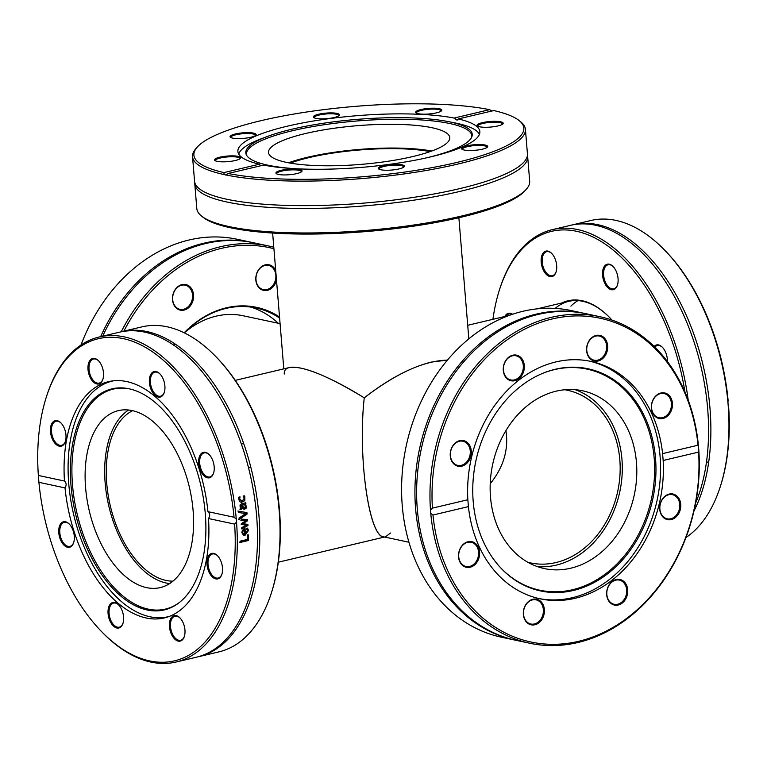 <?xml version="1.0" encoding="UTF-8"?>
<svg xmlns="http://www.w3.org/2000/svg" width="767" height="767" viewBox="0 0 767 767"><rect width="100%" height="100%" fill="white"/><g stroke="black" fill="none" stroke-linecap="round" stroke-linejoin="round"><path stroke-width="1.15" d="M390.432 533.017L385.609 536.775C370.145 543.209 357.297 459.586 364.258 397.833C388.15 379.234 410.489 367.316 431.265 362.091L447.41 360.126C424.007 360.672 396.29 373.241 364.258 397.833C357.729 456.24 368.793 536.047 383.519 536.804L408.936 542.231M505.923 430.613C508.799 449.452 503.564 467.161 490.218 483.737C503.564 467.161 508.799 449.452 505.923 430.613M564.704 389.741A88.282 70.324 -77.9 0 1 567.407 390.25A88.282 70.324 -77.9 0 1 619.937 475.521A88.282 70.324 -77.9 0 1 556.037 562.537A88.282 70.324 -77.9 0 1 530.543 562.92A88.282 70.324 -77.9 0 1 527.869 562.288M284.25 374.047C283.311 358.985 318.717 369.512 364.258 397.833C327.758 375.725 302.86 365.61 289.543 367.498L235.248 380.365M172.987 581.137A88.282 49.932 76.7 0 1 165.988 580.418A88.282 49.932 76.7 0 1 109.067 500.122A88.282 49.932 76.7 0 1 132.614 410.7M290.271 163.112A88.282 18.868 175.3 0 1 430.047 151.617M184.387 332.907A103.737 82.625 -77.9 0 1 255.957 307.96A103.737 82.625 -77.9 0 1 279.629 318.094M279.533 316.982A104.465 83.21 102.1 0 0 184.147 332.792M174.809 343.846A104.465 83.21 102.1 0 0 173.783 345.255M123.87 331.143A165.528 131.847 -77.9 0 1 273.924 248.719M275.717 270.53A13.097 10.431 102.1 0 0 259.179 268.939A13.097 10.431 102.1 0 0 260.77 289.217A13.097 10.431 102.1 0 0 276.475 280.185A13.097 10.431 102.1 0 0 276.503 280.06M192.344 290.166A13.097 10.431 102.1 0 0 174.061 291.556A13.097 10.431 102.1 0 0 182.709 310.309A13.097 10.431 102.1 0 0 192.344 290.166M250.56 307.04A103.737 82.625 -77.9 0 1 278.21 323.243M273.8 247.204A167.005 133.017 102.1 0 0 268.728 245.996A167.005 133.017 102.1 0 0 121.244 331.766M102.73 336.157A167.005 133.017 -77.9 0 1 253.829 242.813L268.728 245.996M81.005 345.006A167.005 133.017 -77.9 0 1 237.233 239.275L252.132 242.449A167.005 133.017 -77.9 0 1 252.985 242.64M100.65 336.646A167.005 133.017 -77.9 0 1 252.132 242.449M191.386 290.472A12.358 9.846 -77.9 0 1 190.417 303.933A12.358 9.846 -77.9 0 1 180.024 309.341A12.358 9.846 -77.9 0 1 172.978 295.199A12.358 9.846 -77.9 0 1 185.183 285.161A12.358 9.846 -77.9 0 1 191.386 290.472M275.468 279.945A12.358 9.846 -77.9 0 1 263.349 289.6A12.358 9.846 -77.9 0 1 256.293 275.458A12.358 9.846 -77.9 0 1 268.508 265.42A12.358 9.846 -77.9 0 1 275.468 279.945M184.952 332.332A93.43 74.418 -77.9 0 1 226.351 314.585A93.43 74.418 -77.9 0 1 243.101 315.755L280.08 323.645M271.46 592.718L271.834 591.52A165.528 93.622 -103.3 0 0 216.294 357.067L215.422 356.176A167.005 94.446 76.7 0 1 266.523 446.634A167.005 94.446 76.7 0 1 271.46 592.718A167.005 94.446 76.7 0 1 218.911 651.883L198.691 656.667A167.005 94.446 -103.3 0 0 246.303 451.418A167.005 94.446 -103.3 0 0 121.685 331.66A167.005 94.446 -103.3 0 0 120.544 331.948M121.685 331.66L141.914 326.876A167.005 94.446 76.7 0 1 215.422 356.176M197.531 656.926A167.005 94.446 -103.3 0 0 198.691 656.667M236.274 519.038L236.533 522.126L234.616 524.11A165.528 93.622 76.7 0 1 101.781 631.816A165.528 93.622 76.7 0 1 38.916 482.328L38.35 475.454A165.528 93.622 76.7 0 1 46.241 397.354A165.528 93.622 76.7 0 1 149.412 349.771A165.528 93.622 76.7 0 1 234.05 517.236L236.274 519.038A167.005 94.446 -103.3 0 0 223.772 456.758A167.005 94.446 -103.3 0 0 99.164 337.001A167.005 94.446 -103.3 0 0 46.614 396.165L46.241 397.354M101.781 631.816L102.653 632.708A167.005 94.446 -103.3 0 0 176.161 662.007A167.005 94.446 -103.3 0 0 236.533 522.126M176.161 662.007L196.381 657.214A167.005 94.446 -103.3 0 0 244.002 451.964A167.005 94.446 -103.3 0 0 119.384 332.207L99.164 337.001M238.46 512.471A167.005 94.446 -103.3 0 0 238.307 511.11L246.945 512.615A167.005 94.446 76.7 0 1 247.089 514.063L239.141 519.48A167.005 94.446 -103.3 0 0 239.016 518.051L245.622 513.631L238.46 512.471M247.319 535.069L248.297 534.839A167.005 94.446 76.7 0 1 248.335 540.514L240.071 542.47A167.005 94.446 -103.3 0 0 240.081 541.176L247.367 539.45A167.005 94.446 -103.3 0 0 247.319 535.069M248.096 529.288L248.326 530.659L245.219 535.145L243.388 535.107L241.816 532.499L242.43 530.189L245.085 528.722A167.005 94.446 76.7 0 1 245.267 533.861L247.415 530.889L246.571 528.578A167.005 94.446 -103.3 0 0 246.562 528.511L247.703 528.242L247.885 530.505L244.778 534.973L243.177 535.011M241.317 520.4A167.005 94.446 -103.3 0 0 241.212 519.125L247.568 519.566A167.005 94.446 76.7 0 1 247.655 520.735L242.995 523.698L247.894 524.388A167.005 94.446 76.7 0 1 247.962 525.539L241.854 528.923A167.005 94.446 -103.3 0 0 241.787 527.61L246.514 525.155L241.605 524.523A167.005 94.446 -103.3 0 0 241.538 523.477L246.217 520.515L241.317 520.4M245.344 502.759L245.517 504.024L244.865 504.187L246.006 506.441L245.651 508.195L244.74 509.25L242.765 508.291L241.663 505.079L240.8 505.808L241.452 509.317A167.005 94.446 76.7 0 1 241.461 509.393L240.397 509.643L239.994 505.002L241.538 503.785L245.776 502.788A167.005 94.446 76.7 0 1 245.948 504.063L245.287 504.216L246.437 506.479L246.082 508.243L244.04 509.298M244.855 496.738L244.798 500.688L241.442 502.356L239.956 501.829L238.729 499.48L238.853 497.131L240.023 496.853A167.005 94.446 76.7 0 1 240.033 496.92L239.64 499.288L242.314 500.928L244.309 498.186L243.206 496.172A167.005 94.446 -103.3 0 0 243.197 496.096L244.366 495.818L244.855 496.738L244.376 500.669L241.231 502.347M241.26 501.004L242.314 500.928M234.616 524.11L208.509 518.54C210.225 515.808 210.033 513.516 207.943 511.656L234.05 517.236M245.622 513.631L244.088 513.382M237.875 511.052L246.514 512.548L246.658 513.986L238.7 519.384M247.856 534.666L247.904 540.323L239.64 542.279M243.11 530.85L244.337 530.131L243.11 530.85L242.679 532.375L243.216 533.736L244.472 534.053A167.005 94.446 -103.3 0 0 244.337 530.131M242.669 530.706L242.238 532.221L242.775 533.583L244.472 534.053M242.775 533.583L244.031 533.89L242.775 533.583M247.271 528.099L247.664 529.153M244.644 528.588L245.267 533.861M246.217 520.515L240.876 520.304M246.514 525.155L241.174 524.407M247.453 524.264L247.52 525.414L241.413 528.789M247.127 519.47L247.214 520.63L242.995 523.698M242.698 504.83L244.414 504.418L242.698 504.83L243.244 507.045L244.51 507.946L245.411 506.249L244.414 504.418M242.267 504.801L242.813 507.006L244.079 507.898M244.51 507.946L243.954 507.927M241.864 505.031L240.368 505.779L241.03 509.346L239.966 509.595M244.309 509.192L243.829 509.259M243.944 495.827L244.433 496.738M239.611 496.93L239.218 499.279L241.893 500.909M38.35 475.454L64.457 481.024C66.47 482.874 66.662 485.166 65.022 487.908L38.916 482.328M207.943 511.656A121.387 68.656 -103.3 0 0 199.075 468.714A121.387 68.656 -103.3 0 0 108.502 381.659A121.387 68.656 -103.3 0 0 64.457 481.024M164.704 390.719A13.097 7.402 -103.3 0 0 159.891 373.865A13.097 7.402 -103.3 0 0 149.891 376.607A13.097 7.402 -103.3 0 0 154.119 394.449A13.097 7.402 -103.3 0 0 164.291 392.416A13.097 7.402 -103.3 0 0 164.704 390.719M60.219 422.272A13.097 7.402 -103.3 0 0 50.785 426.423A13.097 7.402 -103.3 0 0 55.435 443.815A13.097 7.402 -103.3 0 0 65.358 441.524A13.097 7.402 -103.3 0 0 60.967 422.972A13.097 7.402 -103.3 0 0 60.219 422.272M102.51 367.853A13.097 7.402 -103.3 0 0 98.502 360.758A13.097 7.402 -103.3 0 0 88.493 363.5A13.097 7.402 -103.3 0 0 92.721 381.343A13.097 7.402 -103.3 0 0 102.893 379.301A13.097 7.402 -103.3 0 0 102.51 367.853M210.369 477.467A13.097 7.402 -103.3 0 0 213.571 473.162A13.097 7.402 -103.3 0 0 209.18 454.61A13.097 7.402 -103.3 0 0 198.653 462.76A13.097 7.402 -103.3 0 0 210.369 477.467M65.022 487.908A121.387 68.656 -103.3 0 0 164.464 617.905A121.387 68.656 -103.3 0 0 208.509 518.54M164.378 392.11A12.358 6.989 76.7 0 1 160.591 396.194A12.358 6.989 76.7 0 1 152.901 390.93A12.358 6.989 76.7 0 1 150.61 378.121A12.358 6.989 76.7 0 1 154.886 372.139A12.358 6.989 76.7 0 1 160.111 374.095M213.667 472.856A12.358 6.989 76.7 0 1 210.733 476.633A12.358 6.989 76.7 0 1 209.88 476.949A12.358 6.989 76.7 0 1 200.427 467.314A12.358 6.989 76.7 0 1 203.313 453.201A12.358 6.989 76.7 0 1 204.175 452.894A12.358 6.989 76.7 0 1 209.401 454.841M221.979 573.946A12.358 6.989 76.7 0 1 218.183 578.04A12.358 6.989 76.7 0 1 213.456 576.525A12.358 6.989 76.7 0 1 207.982 563.668A12.358 6.989 76.7 0 1 212.488 553.985A12.358 6.989 76.7 0 1 217.224 555.49A12.358 6.989 76.7 0 1 217.713 555.931M184.444 636.159A12.358 6.989 76.7 0 1 180.657 640.253A12.358 6.989 76.7 0 1 171.434 631.385A12.358 6.989 76.7 0 1 174.953 616.198A12.358 6.989 76.7 0 1 180.178 618.154M123.056 623.053A12.358 6.989 76.7 0 1 119.259 627.147A12.358 6.989 76.7 0 1 111.57 621.884A12.358 6.989 76.7 0 1 109.278 609.075A12.358 6.989 76.7 0 1 113.564 603.092A12.358 6.989 76.7 0 1 118.789 605.038M73.766 542.307A12.358 6.989 76.7 0 1 70.832 546.085A12.358 6.989 76.7 0 1 69.97 546.392A12.358 6.989 76.7 0 1 60.526 536.756A12.358 6.989 76.7 0 1 63.412 522.653A12.358 6.989 76.7 0 1 64.275 522.337A12.358 6.989 76.7 0 1 69.5 524.292M65.454 441.217A12.358 6.989 76.7 0 1 61.657 445.301A12.358 6.989 76.7 0 1 56.931 443.796A12.358 6.989 76.7 0 1 51.456 430.939A12.358 6.989 76.7 0 1 55.962 421.246A12.358 6.989 76.7 0 1 60.698 422.761A12.358 6.989 76.7 0 1 61.187 423.202M170.456 631.711A13.097 7.402 -103.3 0 0 177.637 640.944A13.097 7.402 -103.3 0 0 184.348 636.466A13.097 7.402 -103.3 0 0 179.957 617.914A13.097 7.402 -103.3 0 0 171.242 617.799A13.097 7.402 -103.3 0 0 170.456 631.711M62.597 522.097A13.097 7.402 -103.3 0 0 61.312 541.512A13.097 7.402 -103.3 0 0 73.67 542.614A13.097 7.402 -103.3 0 0 69.279 524.062A13.097 7.402 -103.3 0 0 62.597 522.097M108.262 608.854A13.097 7.402 -103.3 0 0 113.228 625.853A13.097 7.402 -103.3 0 0 122.96 623.36A13.097 7.402 -103.3 0 0 118.569 604.808A13.097 7.402 -103.3 0 0 108.262 608.854M212.756 577.292A13.097 7.402 -103.3 0 0 221.884 574.253A13.097 7.402 -103.3 0 0 217.492 555.701A13.097 7.402 -103.3 0 0 207.301 559.191A13.097 7.402 -103.3 0 0 212.756 577.292M102.989 379.003A12.358 6.989 76.7 0 1 99.192 383.088A12.358 6.989 76.7 0 1 89.969 374.229A12.358 6.989 76.7 0 1 93.497 359.033A12.358 6.989 76.7 0 1 98.722 360.989M113.305 380.835A121.09 68.484 -103.3 0 0 112.413 381.036A121.09 68.484 -103.3 0 0 72.06 507.198A121.09 68.484 -103.3 0 0 159.641 617.751A121.09 68.484 -103.3 0 0 168.241 616.706A121.09 68.484 -103.3 0 0 169.133 616.486M156.247 610.906A113.593 64.246 -103.3 0 0 179.095 602.728A113.593 64.246 -103.3 0 0 200.647 484.581A113.593 64.246 -103.3 0 0 128.386 388.658A113.593 64.246 -103.3 0 0 120.026 387.872A113.593 64.246 -103.3 0 0 72.827 500.17A113.593 64.246 -103.3 0 0 156.247 610.906M129.009 388.792A113.046 63.939 -103.3 0 0 121.32 388.121A113.046 63.939 -103.3 0 0 74.341 499.883A113.046 63.939 -103.3 0 0 157.369 610.081A113.046 63.939 -103.3 0 0 179.603 602.335M124.839 409.837A90.928 51.427 -103.3 0 0 118.377 410.623A90.928 51.427 -103.3 0 0 88.08 505.357A90.928 51.427 -103.3 0 0 153.841 588.375A90.928 51.427 -103.3 0 0 160.303 587.589A90.928 51.427 -103.3 0 0 190.609 492.855A90.928 51.427 -103.3 0 0 124.839 409.837M128.568 410.009A90.928 51.427 -103.3 0 0 108.876 506.325A90.928 51.427 -103.3 0 0 169.689 583.562M201.472 215.997L203.015 217.243A165.528 35.378 -4.7 0 0 278.095 233.369A165.528 35.378 -4.7 0 0 524.973 190.772L526.287 189.296A167.005 35.694 175.3 0 1 277.213 232.267A167.005 35.694 175.3 0 1 201.472 215.997A167.005 35.694 175.3 0 1 196.803 208.547L194.789 184.013A167.005 35.694 -4.7 0 0 275.2 207.732A167.005 35.694 -4.7 0 0 444.323 194.837A167.005 35.694 -4.7 0 0 527.667 156.641A167.005 35.694 -4.7 0 0 527.418 155.26M527.667 156.641L529.681 181.175A167.005 35.694 175.3 0 1 526.287 189.296M194.799 182.604A167.005 35.694 -4.7 0 0 194.789 184.013M197.253 147.091L195.93 148.577A167.005 35.694 -4.7 0 0 192.536 156.689A167.005 35.694 -4.7 0 0 224.031 174.55L223.964 172.585A165.528 35.378 175.3 0 1 197.253 147.091A165.528 35.378 175.3 0 1 321.776 109.902A165.528 35.378 175.3 0 1 489.576 109.662L492.05 111.052M224.031 174.55L225.901 174.953A167.005 35.694 -4.7 0 0 413.087 172.623A167.005 35.694 -4.7 0 0 525.414 129.316A167.005 35.694 -4.7 0 0 520.745 121.867L519.201 120.62A165.528 35.378 175.3 0 1 430.22 167.973A165.528 35.378 175.3 0 1 228.144 173.476L225.651 175.039M192.536 156.689L194.559 181.223A167.005 35.694 -4.7 0 0 203.36 191.405A167.005 35.694 -4.7 0 0 274.969 204.933A167.005 35.694 -4.7 0 0 520.419 165.336A167.005 35.694 -4.7 0 0 527.437 153.851L525.414 129.316M519.201 120.62A165.528 35.378 175.3 0 0 493.756 110.553L458.321 118.952L457.074 120.208L454.141 118.06L489.576 109.662M223.964 172.585L259.399 164.196L260.55 165.806M458.321 118.952A121.387 25.944 -4.7 0 1 479.845 131.627A121.387 25.944 -4.7 0 1 399.31 162.93A121.387 25.944 -4.7 0 1 263.58 165.087L228.144 173.476M454.141 118.06A121.387 25.944 -4.7 0 0 421.39 114.388A121.387 25.944 -4.7 0 0 298.459 123.755A121.387 25.944 -4.7 0 0 237.885 151.521A121.387 25.944 -4.7 0 0 259.399 164.196M339.091 114.216A13.097 2.8 -4.7 0 0 323.31 113.401A13.097 2.8 -4.7 0 0 313.732 117.533A13.097 2.8 -4.7 0 0 326.646 118.664A13.097 2.8 -4.7 0 0 339.196 115.443A13.097 2.8 -4.7 0 0 339.091 114.216M224.453 156.363A13.097 2.8 -4.7 0 0 214.904 160.504A13.097 2.8 -4.7 0 0 227.818 161.636A13.097 2.8 -4.7 0 0 240.368 158.414A13.097 2.8 -4.7 0 0 224.453 156.363M249.841 132.691A13.097 2.8 -4.7 0 0 235.373 133.966A13.097 2.8 -4.7 0 0 230.407 137.274A13.097 2.8 -4.7 0 0 243.321 138.405A13.097 2.8 -4.7 0 0 255.881 135.184A13.097 2.8 -4.7 0 0 249.841 132.691M439.922 111.761A13.097 2.8 -4.7 0 0 441.533 110.755A13.097 2.8 -4.7 0 0 428.513 108.396A13.097 2.8 -4.7 0 0 416.059 112.845A13.097 2.8 -4.7 0 0 426.759 114.12A13.097 2.8 -4.7 0 0 439.922 111.761M314.221 117.84A12.358 2.646 175.3 0 1 314.154 117.61A12.358 2.646 175.3 0 1 324.882 114.091A12.358 2.646 175.3 0 1 338.439 115.021A12.358 2.646 175.3 0 1 338.793 115.587A12.358 2.646 175.3 0 1 338.765 115.827M416.558 113.152A12.358 2.646 175.3 0 1 416.481 112.922A12.358 2.646 175.3 0 1 418.255 111.359A12.358 2.646 175.3 0 1 432.003 109.096A12.358 2.646 175.3 0 1 441.121 110.889A12.358 2.646 175.3 0 1 441.092 111.129M477.946 126.258A12.358 2.646 175.3 0 1 477.879 126.028A12.358 2.646 175.3 0 1 487.237 122.672A12.358 2.646 175.3 0 1 502.51 123.995A12.358 2.646 175.3 0 1 502.481 124.235M462.443 149.479A12.358 2.646 175.3 0 1 462.367 149.249A12.358 2.646 175.3 0 1 468.541 146.42A12.358 2.646 175.3 0 1 481.053 145.471A12.358 2.646 175.3 0 1 487.007 147.226A12.358 2.646 175.3 0 1 486.978 147.465M379.119 169.219A12.358 2.646 175.3 0 1 379.051 168.989A12.358 2.646 175.3 0 1 389.77 165.48A12.358 2.646 175.3 0 1 403.327 166.401A12.358 2.646 175.3 0 1 403.682 166.966A12.358 2.646 175.3 0 1 403.653 167.206M276.791 173.917A12.358 2.646 175.3 0 1 276.714 173.678A12.358 2.646 175.3 0 1 278.488 172.124A12.358 2.646 175.3 0 1 292.237 169.862A12.358 2.646 175.3 0 1 301.354 171.655A12.358 2.646 175.3 0 1 301.326 171.894M215.393 160.811A12.358 2.646 175.3 0 1 215.326 160.571A12.358 2.646 175.3 0 1 224.693 157.225A12.358 2.646 175.3 0 1 239.966 158.548A12.358 2.646 175.3 0 1 239.937 158.788M467.88 150.457A13.097 2.8 -4.7 0 0 487.419 147.082A13.097 2.8 -4.7 0 0 474.399 144.733A13.097 2.8 -4.7 0 0 461.945 149.181A13.097 2.8 -4.7 0 0 467.88 150.457M277.807 171.377A13.097 2.8 -4.7 0 0 276.293 173.61A13.097 2.8 -4.7 0 0 289.207 174.742A13.097 2.8 -4.7 0 0 301.767 171.52A13.097 2.8 -4.7 0 0 293.732 168.961A13.097 2.8 -4.7 0 0 277.807 171.377M378.639 168.932A13.097 2.8 -4.7 0 0 391.563 170.053A13.097 2.8 -4.7 0 0 404.094 166.822A13.097 2.8 -4.7 0 0 391.074 164.474A13.097 2.8 -4.7 0 0 378.62 168.922A13.097 2.8 -4.7 0 0 378.639 168.932M493.267 126.776A13.097 2.8 -4.7 0 0 502.922 123.861A13.097 2.8 -4.7 0 0 489.912 121.502A13.097 2.8 -4.7 0 0 477.448 125.951A13.097 2.8 -4.7 0 0 493.267 126.776M230.905 137.581A12.358 2.646 175.3 0 1 230.829 137.351A12.358 2.646 175.3 0 1 237.003 134.522A12.358 2.646 175.3 0 1 249.515 133.573A12.358 2.646 175.3 0 1 255.469 135.328A12.358 2.646 175.3 0 1 255.44 135.567M426.222 157.906A113.593 24.276 -4.7 0 0 437.928 154.857A113.593 24.276 -4.7 0 0 472.031 136.229A113.593 24.276 -4.7 0 0 448.312 121.598A113.593 24.276 -4.7 0 0 280.128 132.298A113.593 24.276 -4.7 0 0 267.357 136.478L261.518 138.664A121.09 25.877 -4.7 0 0 238.748 154.148M479.413 134.359A121.09 25.877 -4.7 0 0 454.428 122.806L448.312 121.598M471.772 136.977A113.046 24.16 -4.7 0 0 404.669 119.297A113.046 24.16 -4.7 0 0 280.626 133.813A113.046 24.16 -4.7 0 0 246.715 155.48M267.357 136.478A113.593 24.276 -4.7 0 0 246.332 154.781A113.593 24.276 -4.7 0 0 295.074 168.692M295.985 136.008A90.928 19.434 -4.7 0 0 268.517 152.489A90.928 19.434 -4.7 0 0 324.594 165.768A90.928 19.434 -4.7 0 0 422.31 154.071A90.928 19.434 -4.7 0 0 449.769 137.59A90.928 19.434 -4.7 0 0 393.701 124.302A90.928 19.434 -4.7 0 0 295.985 136.008M431.716 151.032A90.928 19.434 -4.7 0 0 297.941 159.757A90.928 19.434 -4.7 0 0 288.536 162.796M514.734 640.042L501.407 637.195A167.005 133.017 -77.9 0 1 417.574 565.432A167.005 133.017 -77.9 0 1 430.728 383.529A167.005 133.017 -77.9 0 1 571.137 310.558L584.473 313.396A167.005 133.017 102.1 0 0 485.971 338.65A167.005 133.017 102.1 0 0 430.901 568.28A167.005 133.017 102.1 0 0 514.734 640.042A167.005 133.017 102.1 0 0 515.587 640.224M585.317 313.588A167.005 133.017 102.1 0 0 584.473 313.396M430.498 510.132L432.415 508.137A165.528 131.847 -77.9 0 1 552.25 318.957A165.528 131.847 -77.9 0 1 698.028 445.215L698.516 446.634A167.005 133.017 102.1 0 0 683.33 388.37A167.005 133.017 102.1 0 0 599.497 316.608A167.005 133.017 102.1 0 0 430.498 510.132L430.747 513.219A167.005 133.017 102.1 0 0 529.767 643.254A167.005 133.017 102.1 0 0 698.766 449.721L698.593 452.089L663.158 460.488L662.592 453.613L698.028 445.215M698.516 446.634L698.766 449.721M599.497 316.608L586.17 313.761A167.005 133.017 102.1 0 0 487.659 339.014A167.005 133.017 102.1 0 0 432.598 568.644A167.005 133.017 102.1 0 0 516.431 640.407L529.767 643.254M698.593 452.089A165.528 131.847 -77.9 0 1 578.749 641.279A165.528 131.847 -77.9 0 1 432.981 515.021L430.747 513.219M432.415 508.137L467.851 499.748L468.416 506.623L432.981 515.021M662.592 453.613A121.387 96.69 102.1 0 0 651.777 413.566A121.387 96.69 102.1 0 0 590.849 361.401A121.387 96.69 102.1 0 0 467.851 499.748M607.243 350.797A13.097 10.431 102.1 0 0 594.722 335.898A13.097 10.431 102.1 0 0 589.43 357.959A13.097 10.431 102.1 0 0 607.243 350.797M463.824 440.67A13.097 10.431 102.1 0 0 450.488 457.535A13.097 10.431 102.1 0 0 467.995 462.002A13.097 10.431 102.1 0 0 463.824 440.67M523.113 360.778A13.097 10.431 102.1 0 0 504.83 362.168A13.097 10.431 102.1 0 0 513.478 380.921A13.097 10.431 102.1 0 0 523.113 360.778M666.916 416.567A13.097 10.431 102.1 0 0 667.491 394.113A13.097 10.431 102.1 0 0 651.375 406.548A13.097 10.431 102.1 0 0 666.916 416.567M538.75 598.519A121.387 96.69 102.1 0 0 639.841 544.426A121.387 96.69 102.1 0 0 648.959 412.962A121.387 96.69 102.1 0 0 589.43 361.113M468.416 506.623A121.387 96.69 102.1 0 0 540.16 598.826A121.387 96.69 102.1 0 0 663.158 460.488M587.158 345.687A12.358 9.846 -77.9 0 1 599.276 336.042A12.358 9.846 -77.9 0 1 606.237 350.557A12.358 9.846 -77.9 0 1 594.118 360.212A12.358 9.846 -77.9 0 1 587.158 345.687M656.782 395.427A12.358 9.846 -77.9 0 1 664.069 393.557A12.358 9.846 -77.9 0 1 671.393 403.106A12.358 9.846 -77.9 0 1 666.197 415.867A12.358 9.846 -77.9 0 1 658.911 417.737A12.358 9.846 -77.9 0 1 651.586 408.188A12.358 9.846 -77.9 0 1 656.782 395.427M672.688 494.725A12.358 9.846 -77.9 0 1 679.389 508.981A12.358 9.846 -77.9 0 1 667.223 518.828A12.358 9.846 -77.9 0 1 666.916 518.76A12.358 9.846 -77.9 0 1 660.214 504.494A12.358 9.846 -77.9 0 1 672.381 494.648A12.358 9.846 -77.9 0 1 672.688 494.725M625.546 585.403A12.358 9.846 -77.9 0 1 624.568 598.864A12.358 9.846 -77.9 0 1 614.185 604.271A12.358 9.846 -77.9 0 1 607.972 598.96A12.358 9.846 -77.9 0 1 608.95 585.489A12.358 9.846 -77.9 0 1 619.343 580.092A12.358 9.846 -77.9 0 1 625.546 585.403M542.978 614.357A12.358 9.846 -77.9 0 1 530.86 624.012A12.358 9.846 -77.9 0 1 523.899 609.487A12.358 9.846 -77.9 0 1 536.018 599.832A12.358 9.846 -77.9 0 1 542.978 614.357M473.354 564.617A12.358 9.846 -77.9 0 1 466.058 566.487A12.358 9.846 -77.9 0 1 458.743 556.938A12.358 9.846 -77.9 0 1 463.93 544.177A12.358 9.846 -77.9 0 1 471.226 542.307A12.358 9.846 -77.9 0 1 478.541 551.856A12.358 9.846 -77.9 0 1 473.354 564.617M457.448 465.32A12.358 9.846 -77.9 0 1 450.747 451.063A12.358 9.846 -77.9 0 1 462.913 441.217A12.358 9.846 -77.9 0 1 463.21 441.293A12.358 9.846 -77.9 0 1 469.922 455.55A12.358 9.846 -77.9 0 1 457.755 465.396A12.358 9.846 -77.9 0 1 457.448 465.32M607.886 599.449A13.097 10.431 102.1 0 0 626.169 598.059A13.097 10.431 102.1 0 0 617.531 579.306A13.097 10.431 102.1 0 0 607.886 599.449M464.093 543.659A13.097 10.431 102.1 0 0 463.508 566.123A13.097 10.431 102.1 0 0 479.634 553.688A13.097 10.431 102.1 0 0 464.093 543.659M523.765 609.439A13.097 10.431 102.1 0 0 536.286 624.328A13.097 10.431 102.1 0 0 541.569 602.277A13.097 10.431 102.1 0 0 523.765 609.439M667.185 519.566A13.097 10.431 102.1 0 0 680.521 502.701A13.097 10.431 102.1 0 0 663.004 498.234A13.097 10.431 102.1 0 0 667.185 519.566M504.59 374.641A12.358 9.846 -77.9 0 1 505.558 361.18A12.358 9.846 -77.9 0 1 515.951 355.783A12.358 9.846 -77.9 0 1 522.154 361.094A12.358 9.846 -77.9 0 1 521.186 374.555A12.358 9.846 -77.9 0 1 510.793 379.953A12.358 9.846 -77.9 0 1 504.59 374.641M483.613 542.144A113.593 90.477 102.1 0 0 501.11 568.299A113.593 90.477 102.1 0 0 619.832 562.786A113.593 90.477 102.1 0 0 645.095 417.593A113.593 90.477 102.1 0 0 542.739 373.328A113.593 90.477 102.1 0 0 483.613 542.144M500.822 567.983A113.046 90.046 102.1 0 0 618.835 562.029A113.046 90.046 102.1 0 0 643.81 417.708A113.046 90.046 102.1 0 0 542.346 373.491M498.838 529.537A90.928 72.434 102.1 0 0 544.484 568.606A90.928 72.434 102.1 0 0 620.934 528.875A90.928 72.434 102.1 0 0 628.096 429.827A90.928 72.434 102.1 0 0 582.45 390.758A90.928 72.434 102.1 0 0 505.999 430.488A90.928 72.434 102.1 0 0 498.838 529.537M537.331 566.592A90.928 72.434 102.1 0 0 608.701 521.848A90.928 72.434 102.1 0 0 613.6 426.74A90.928 72.434 102.1 0 0 575.106 389.674M555.193 308.401A93.43 52.846 76.7 0 1 568.711 301.364A93.43 52.846 76.7 0 1 609.621 317.538M611.999 320.088A94.168 53.259 -103.3 0 0 609.401 317.308A94.168 53.259 -103.3 0 0 561.655 303.032M492.922 319.321A165.528 93.622 76.7 0 1 499.413 289.993A165.528 93.622 76.7 0 1 597.186 239.199A165.528 93.622 76.7 0 1 684.96 392.014M512.509 314.24A13.097 7.402 -103.3 0 0 504.839 316.493M617.876 283.349A13.097 7.402 -103.3 0 0 613.073 266.504A13.097 7.402 -103.3 0 0 603.063 269.246A13.097 7.402 -103.3 0 0 607.291 287.088A13.097 7.402 -103.3 0 0 617.464 285.046A13.097 7.402 -103.3 0 0 617.876 283.349M667.424 361.554A13.097 7.402 -103.3 0 0 662.362 347.25A13.097 7.402 -103.3 0 0 654.174 346.444M555.682 260.483A13.097 7.402 -103.3 0 0 551.674 253.398A13.097 7.402 -103.3 0 0 541.675 256.14A13.097 7.402 -103.3 0 0 545.903 273.982A13.097 7.402 -103.3 0 0 556.075 271.94A13.097 7.402 -103.3 0 0 555.682 260.483M570.897 306.138A93.43 52.846 76.7 0 1 577.954 300.626M688.2 400.134A167.005 94.446 -103.3 0 0 552.345 229.64A167.005 94.446 -103.3 0 0 499.796 288.804L499.413 289.993M552.345 229.64L570.437 225.345A167.005 94.446 76.7 0 1 634.376 245.699A167.005 94.446 76.7 0 1 685.267 318.804A167.005 94.446 76.7 0 1 705.285 469.548A167.005 94.446 76.7 0 1 695.688 502.912M727.95 402.56L728.084 400.192A165.528 93.622 -103.3 0 0 665.219 250.713L664.347 249.812A167.005 94.446 76.7 0 1 727.95 402.56L728.199 405.638A167.005 94.446 76.7 0 1 720.386 486.355A167.005 94.446 76.7 0 1 685.995 537.514M571.588 225.086A167.005 94.446 76.7 0 1 572.738 224.808L590.839 220.512A167.005 94.446 76.7 0 1 664.347 249.812M572.738 224.808A167.005 94.446 76.7 0 1 636.677 245.152A167.005 94.446 76.7 0 1 707.586 469.001A167.005 94.446 76.7 0 1 694.01 510.918M720.386 486.355L720.759 485.166A165.528 93.622 -103.3 0 0 728.65 407.066L728.199 405.638M556.161 271.633A12.358 6.989 76.7 0 1 552.374 275.727A12.358 6.989 76.7 0 1 542.72 265.305A12.358 6.989 76.7 0 1 546.67 251.672A12.358 6.989 76.7 0 1 551.895 253.628M506.201 316.177A12.358 6.989 76.7 0 1 509.144 313.885A12.358 6.989 76.7 0 1 512.27 314.326M654.893 347.154A12.358 6.989 76.7 0 1 657.357 345.524A12.358 6.989 76.7 0 1 662.583 347.48M617.56 284.739A12.358 6.989 76.7 0 1 613.763 288.833A12.358 6.989 76.7 0 1 604.118 278.411A12.358 6.989 76.7 0 1 608.068 264.778A12.358 6.989 76.7 0 1 613.293 266.734M467.717 325.294L508.761 315.563M537.197 308.833L568.711 301.364M384.564 537.025L278.325 562.201M468.829 338.841L458.867 217.742M283.8 368.86L272.63 233.053M243.676 443.537L241.375 444.083M250.828 467.247L248.527 467.784M113.219 380.844L112.413 381.036M169.047 616.515L168.241 616.706M706.426 462.367L708.727 461.82"/></g></svg>
